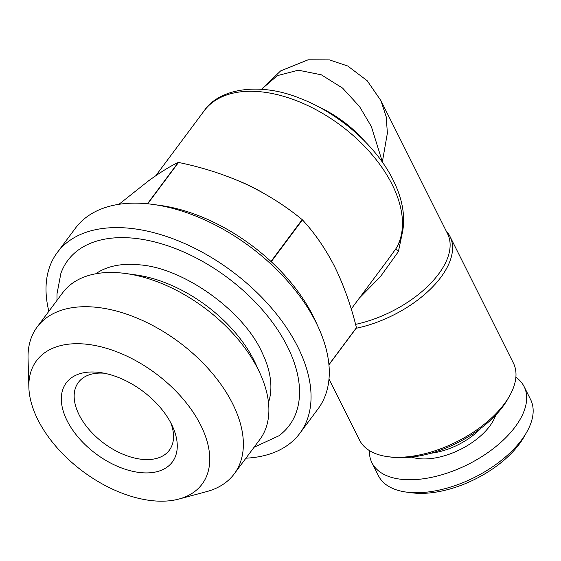 <?xml version="1.0" encoding="UTF-8"?>
<svg xmlns="http://www.w3.org/2000/svg" width="561" height="561" viewBox="0 0 561 561"><rect width="100%" height="100%" fill="white"/><g stroke="black" fill="none" stroke-linecap="round" stroke-linejoin="round"><path stroke-width="0.84" d="M178.889 499.052L206.63 491.618A122.894 72.628 -143.3 0 0 234.239 473.877L259.757 439.635A122.894 72.628 -143.3 0 0 260.087 373.514L255.816 364.166A109.661 64.81 -143.3 0 0 254.084 360.534A109.661 64.81 -143.3 0 0 136.127 274.96L125.945 273.544A122.894 72.628 -143.3 0 0 62.678 292.758L37.159 327A122.894 72.628 -143.3 0 0 28.05 358.521L28.856 387.237A103.245 61.016 -143.3 0 0 37.867 419.712A103.245 61.016 -143.3 0 0 178.889 499.052A103.245 61.016 -143.3 0 0 200.719 425.182A103.245 61.016 -143.3 0 0 98.119 346.137A103.245 61.016 -143.3 0 0 28.856 387.237M260.087 373.514A122.894 72.628 -143.3 0 0 258.137 369.447A122.894 72.628 -143.3 0 0 125.945 273.544M234.239 473.877A122.894 72.628 -143.3 0 0 232.619 403.689A122.894 72.628 -143.3 0 0 133.77 316.769A122.894 72.628 -143.3 0 0 37.159 327M171.484 424.2A66.177 39.109 -143.3 0 0 100.3 372.56A66.177 39.109 -143.3 0 0 67.103 420.694A66.177 39.109 -143.3 0 0 143.413 472.839A66.177 39.109 -143.3 0 0 172.529 426.388A66.177 39.109 -143.3 0 0 171.484 424.2M104.122 373.205A56.724 33.52 -143.3 0 0 78.372 382.441A56.724 33.52 -143.3 0 0 79.115 414.831A56.724 33.52 -143.3 0 0 124.745 454.95A56.724 33.52 -143.3 0 0 169.331 450.231A56.724 33.52 -143.3 0 0 170.817 422.917M254.091 447.243L278.838 435.82A138.111 81.626 -143.3 0 0 287.456 346.614A138.111 81.626 -143.3 0 0 165.572 245.066A138.111 81.626 -143.3 0 0 60.883 273.382L57.005 293.838L57.012 300.359M95.791 273.782A109.661 64.81 36.7 0 1 140.131 264.883C183.342 268.2 242.184 309.805 261.433 351.151L264.329 357.448A109.661 64.81 36.7 0 1 268.481 402.475M430.82 453.246A49.158 25.701 -26.6 0 0 480.728 428.52A49.158 25.701 -26.6 0 0 481.219 428.008M411.683 457.103A52.937 27.678 -26.6 0 0 484.802 431.914A52.937 27.678 -26.6 0 0 495.77 415M369.404 450.595A85.083 44.487 -26.6 0 0 371.95 462.776L378.451 475.742A85.083 44.487 -26.6 0 0 406.662 492.137A85.083 44.487 -26.6 0 0 513.624 449.277A85.083 44.487 -26.6 0 0 526.828 431.963A85.083 44.487 -26.6 0 0 530.601 399.551L524.107 386.585A85.083 44.487 -26.6 0 0 515.882 377.244M371.95 462.776A85.083 44.487 -26.6 0 0 429.929 477.677A85.083 44.487 -26.6 0 0 507.123 436.311A85.083 44.487 -26.6 0 0 524.107 386.585M406.662 492.137L412.012 492.824A79.41 41.521 -26.6 0 0 511.842 452.825A79.41 41.521 -26.6 0 0 524.17 436.661L526.828 431.963M328.984 379.082L359.559 440.14A86.029 44.978 -26.6 0 0 388.086 456.71L391.655 457.173A82.243 43.001 -26.6 0 0 502.789 406.683A82.243 43.001 -26.6 0 0 507.817 399.004L509.591 395.87A86.029 44.978 -26.6 0 0 513.406 363.1L449.978 236.44A86.029 44.978 153.4 0 1 440.904 277.239A86.029 44.978 153.4 0 1 356.172 328.269M388.086 456.71A86.029 44.978 -26.6 0 0 504.325 403.899A86.029 44.978 -26.6 0 0 509.591 395.87M446.156 230.922A86.029 44.978 153.4 0 1 449.978 236.44M388.037 259.603L395.982 248.6A118.168 69.837 -143.3 0 0 392.139 184.52A118.168 69.837 -143.3 0 0 297.092 100.945A118.168 69.837 -143.3 0 0 204.197 110.776C218.909 88.596 259.505 81.661 300.373 98.456C338.977 113.224 376.459 146.07 393.135 180.039C400.975 195.705 404.425 210.663 403.464 224.919C402.833 233.25 400.554 240.802 396.627 247.583L395.982 248.6A9.453 1.367 -144.9 0 0 398.415 251.559L402.286 232.962M355.576 324.377A85.083 44.487 -26.6 0 0 438.583 274.077A85.083 44.487 -26.6 0 0 447.559 233.727L380.926 100.65L386.192 116.758L387.385 133.09L382.322 162.115M382.35 161.771L371.34 126.477L359.545 106.569L342.596 88.105L321.306 74.802L298.326 70.195L277.379 75.616L261.496 89.276L280.612 70.924L308.073 59.81L329.496 59.915L347.743 66.016L367.167 80.707L380.926 100.65M245.935 458.183A151.26 89.388 -143.3 0 0 299.819 433.344L318.045 408.885A151.26 89.388 -143.3 0 0 318.445 327.512A151.26 89.388 -143.3 0 0 316.053 322.505A151.26 89.388 -143.3 0 0 153.349 204.47A151.26 89.388 -143.3 0 0 75.483 228.117L57.257 252.569A151.26 89.388 -143.3 0 0 48.856 311.306M299.819 433.344A151.26 89.388 -143.3 0 0 297.821 346.964A151.26 89.388 -143.3 0 0 176.161 239.982A151.26 89.388 -143.3 0 0 57.257 252.569M318.445 327.512L315.401 320.829A141.807 83.806 -143.3 0 0 313.15 316.138A141.807 83.806 -143.3 0 0 271.244 261.721A141.807 83.806 -143.3 0 0 270.977 261.475A141.807 83.806 -143.3 0 0 160.621 205.48L153.349 204.47M271.244 261.721L302.435 219.863A141.807 83.806 -143.3 0 0 302.169 219.617L270.977 261.475M302.435 219.863C314.672 233.018 325.422 248.635 334.7 266.72C343.802 285.416 351.046 305.738 356.438 327.701L328.921 364.622M147.725 203.797L178.538 162.452C202.093 167.262 224.456 174.436 245.613 183.973C266.552 193.91 285.402 205.789 302.169 219.617M328.942 364.804L356.417 327.94A141.807 83.806 -143.3 0 0 356.438 327.701M178.538 162.452A141.807 83.806 -143.3 0 0 178.251 162.445L147.452 203.769M118.953 204.309L148.693 180.719C160.425 172.269 170.278 166.175 178.251 162.445M398.415 251.559L380.309 276.818L359.475 297.926M240.634 181.736A118.168 69.837 36.7 0 1 262.057 192.332M318.522 106.793A85.083 50.28 36.7 0 1 364.839 141.309M351.221 309.006L387.939 259.736M155.818 175.691L204.197 110.776"/></g></svg>
